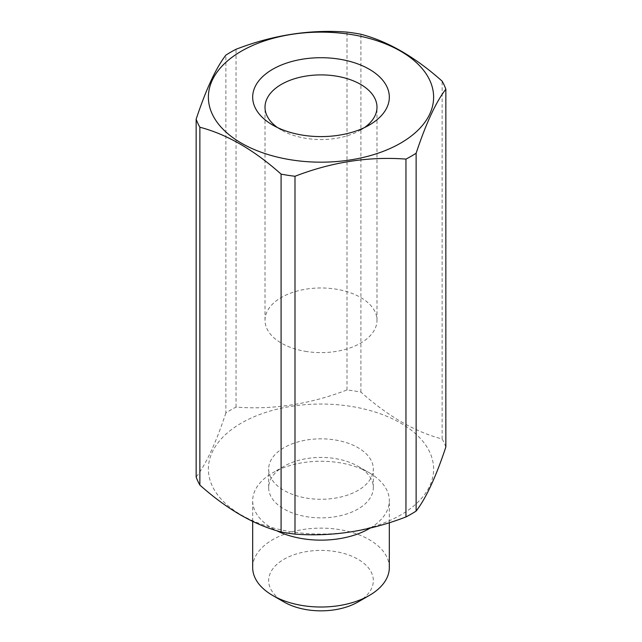 <?xml version="1.0" encoding="UTF-8"?>
<svg xmlns="http://www.w3.org/2000/svg" width="642" height="642" viewBox="0 0 642 642"><rect width="100%" height="100%" fill="white"/><g stroke="black" fill="none" stroke-linecap="round" stroke-linejoin="round"><path stroke-width="0.48" stroke-dasharray="3.21 2.41" d="M389.325 567.568A68.325 39.443 0 0 0 340.236 529.722A68.325 39.443 0 0 0 252.675 567.568M358.003 601.987A52.331 30.214 0 0 0 335.734 551.63A52.331 30.214 0 0 0 275.988 565.209A52.331 30.214 0 0 0 283.997 601.987M370.241 528.045A68.325 39.443 0 0 0 389.325 500.704A68.325 39.443 0 0 0 369.31 472.809A68.325 39.443 0 0 0 340.236 462.85A68.325 39.443 0 0 0 272.69 472.809A68.325 39.443 0 0 0 252.675 500.704A68.325 39.443 0 0 0 276.421 530.597M335.734 458.653A52.331 30.214 180 0 1 358.003 466.285A52.331 30.214 180 0 1 373.331 487.647A52.331 30.214 180 0 1 306.266 516.641A52.331 30.214 180 0 1 268.669 487.647A52.331 30.214 180 0 1 283.997 466.285A52.331 30.214 180 0 1 335.734 458.653M306.266 498.048A52.331 30.214 0 0 0 373.331 469.053A52.331 30.214 0 0 0 335.734 440.059A52.331 30.214 0 0 0 268.669 469.053A52.331 30.214 0 0 0 306.266 498.048M277.48 127.565A55.99 32.325 0 0 0 281.405 130.077A55.99 32.325 0 0 0 305.239 138.239A55.99 32.325 0 0 0 360.595 130.077A55.99 32.325 0 0 0 364.52 127.565M305.239 351.31A55.99 32.325 0 0 0 376.99 320.294A55.99 32.325 0 0 0 336.761 289.277A55.99 32.325 0 0 0 265.01 320.294A55.99 32.325 0 0 0 305.239 351.31M289.293 531.44A112.615 65.019 0 0 0 429.065 487.358A112.615 65.019 0 0 0 352.707 406.667A112.615 65.019 0 0 0 212.935 450.748A112.615 65.019 0 0 0 289.293 531.44M445.853 447.009A127.533 73.629 0 0 0 442.129 438.984C415.053 431.881 387.985 416.249 360.908 392.085A127.533 73.629 0 0 0 356.904 391.371A127.533 73.629 0 0 0 347.009 389.935C310.022 404.195 273.035 409.917 236.047 407.1A127.533 73.629 0 0 0 225.872 412.975L225.872 55.14M236.047 407.1L236.047 49.265M347.009 389.935L347.009 32.1M442.129 438.984L442.129 81.149M360.908 392.085L360.908 34.251M225.872 412.975C215.961 442.86 206.058 464.214 196.147 477.038M389.325 522.708L389.325 500.704M252.675 521.376L252.675 500.704M358.003 466.285L369.31 472.809M283.997 466.285L272.69 472.809M373.331 487.647L373.331 469.053M268.669 487.647L268.669 469.053M360.595 130.077L369.31 125.046M281.405 130.077L272.69 125.046M376.99 320.294L376.99 107.222M265.01 320.294L265.01 107.222"/><path stroke-width="0.96" d="M252.675 521.376L252.675 567.568A68.325 39.443 0 0 0 272.69 595.463A68.325 39.443 0 0 0 301.764 605.422A68.325 39.443 0 0 0 369.31 595.463A68.325 39.443 0 0 0 389.325 567.568L389.325 522.708M272.69 595.463L283.997 601.987A52.331 30.214 0 0 0 306.266 609.619A52.331 30.214 0 0 0 358.003 601.987L369.31 595.463M276.421 530.597A68.325 39.443 0 0 0 301.764 538.55A68.325 39.443 0 0 0 370.241 528.045M301.764 135.005A68.325 39.443 0 0 0 369.31 125.046A68.325 39.443 0 0 0 340.236 59.305A68.325 39.443 0 0 0 262.241 77.024A68.325 39.443 0 0 0 272.69 125.046A68.325 39.443 0 0 0 301.764 135.005M364.52 127.565A55.99 32.325 0 0 0 376.99 107.222A55.99 32.325 0 0 0 336.761 76.205A55.99 32.325 0 0 0 265.01 107.222A55.99 32.325 0 0 0 277.48 127.565M352.707 34.764A112.615 65.019 0 0 0 212.935 78.846A112.615 65.019 0 0 0 289.293 159.545A112.615 65.019 0 0 0 429.065 115.456A112.615 65.019 0 0 0 352.707 34.764M225.872 55.14A127.533 73.629 180 0 1 236.047 49.265C273.035 35.013 310.022 29.291 347.009 32.1A127.533 73.629 180 0 1 356.904 33.528A127.533 73.629 180 0 1 360.908 34.251C387.985 41.353 415.053 56.977 442.129 81.149A127.533 73.629 180 0 1 445.853 89.174C435.942 101.99 426.039 123.344 416.128 153.229A127.533 73.629 180 0 1 405.953 159.104C368.965 156.295 331.978 162.017 294.991 176.269A127.533 73.629 180 0 1 285.096 174.841A127.533 73.629 180 0 1 281.092 174.118C254.015 149.955 226.947 134.322 199.871 127.228A127.533 73.629 180 0 1 196.147 119.195C206.058 89.31 215.961 67.956 225.872 55.14M199.871 127.228L199.871 485.063A127.533 73.629 0 0 1 196.147 477.038L196.147 119.195M199.871 485.063C226.947 509.226 254.015 524.859 281.092 531.953A127.533 73.629 0 0 0 285.096 532.675A127.533 73.629 0 0 0 294.991 534.104L294.991 176.269M281.092 531.953L281.092 174.118M294.991 534.104C331.978 536.921 368.965 531.199 405.953 516.938A127.533 73.629 0 0 0 416.128 511.064C426.039 498.248 435.942 476.894 445.853 447.009L445.853 89.174M416.128 511.064L416.128 153.229M405.953 516.938L405.953 159.104"/></g></svg>
